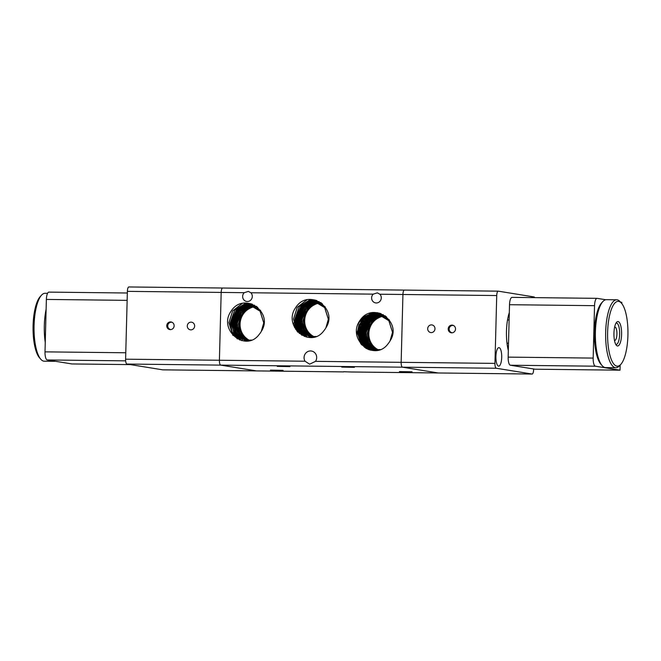 <?xml version="1.0" encoding="UTF-8"?>
<svg xmlns="http://www.w3.org/2000/svg" width="661" height="661" viewBox="0 0 661 661"><rect width="100%" height="100%" fill="white"/><g stroke="black" fill="none" stroke-linecap="round" stroke-linejoin="round"><path stroke-width="0.99" d="M343.58 371.738L351.388 371.986M222.617 288.022L128.953 286.965A4.635 1.454 90.7 0 0 128.878 286.957A4.635 1.454 90.7 0 0 127.887 288.146A4.635 1.454 90.7 0 0 127.383 291.352L221.179 292.418A4.635 1.454 -89.3 0 1 221.691 289.221A4.635 1.454 -89.3 0 1 222.683 288.022A4.635 1.454 -89.3 0 1 222.757 288.031A4.635 1.454 90.7 0 0 222.683 288.022A4.635 1.454 90.7 0 0 221.691 289.221A4.635 1.454 90.7 0 0 221.179 292.418L219.402 360.253A4.635 1.454 90.7 0 0 219.741 363.6A4.635 1.454 90.7 0 0 220.733 365.12L256.501 370.904A4.635 1.454 90.7 0 0 256.575 370.912A4.635 1.454 90.7 0 0 256.642 370.904M270.448 370.119L283.082 370.358L270.448 370.119M399.426 371.581L412.059 371.821L399.426 371.581M277.265 366.368L289.906 366.607L277.265 366.368M341.754 367.103L354.395 367.342L341.754 367.103M381.281 297.937A5.098 4.834 99.2 0 1 375.63 302.912A5.098 4.834 99.2 0 1 373.225 294.145L377.324 292.864L379.86 294.219A5.098 4.834 99.2 0 1 381.281 297.937M403.433 291.286A4.635 1.454 -89.3 0 1 404.425 290.088A4.635 1.454 -89.3 0 1 404.499 290.096A4.635 1.454 90.7 0 0 404.425 290.088A4.635 1.454 90.7 0 0 403.433 291.286A4.635 1.454 90.7 0 0 402.929 294.484A4.635 1.454 -89.3 0 1 403.433 291.286M252.304 296.475A5.098 4.834 99.2 0 1 246.652 301.449A5.098 4.834 99.2 0 1 244.248 292.683L248.346 291.402L250.883 292.757A5.098 4.834 99.2 0 1 252.304 296.475M533.634 368.987L533.617 369.648A4.635 1.454 -89.3 0 1 533.113 372.854A4.635 1.454 -89.3 0 1 532.122 374.043A4.635 1.454 -89.3 0 1 532.047 374.035L438.243 372.969A4.635 1.454 90.7 0 0 438.317 372.978A4.635 1.454 -89.3 0 1 438.243 372.969L402.475 367.185A4.635 1.454 -89.3 0 1 401.491 365.665A4.635 1.454 -89.3 0 1 401.153 362.327L402.929 294.484L496.725 295.55A4.635 1.454 -89.3 0 1 497.237 292.352A4.635 1.454 -89.3 0 1 498.229 291.154A4.635 1.454 -89.3 0 1 498.303 291.162L534.071 296.954A4.635 1.454 -89.3 0 1 534.749 297.632M315.504 361.352L309.629 364.194L305.052 361.228A6.635 6.296 99.2 0 1 311.438 351.032A6.635 6.296 99.2 0 1 315.504 361.352L401.153 362.327L402.929 294.484L379.86 294.219M366.516 326.972L365.12 333.788L367.095 342.398M367.152 342.505A17.756 16.839 -80.8 0 0 368.921 345.315L366.888 342.043M366.698 326.435L365.079 333.78L366.64 341.506M371.019 320.469L366.83 326.146M370.73 320.775L366.648 326.658M365.227 326.757L363.831 333.582L365.632 341.828L367.45 344.868M365.88 342.332L367.235 344.538M367.384 344.736L371.102 348.421M371.185 348.479L373.696 349.95M374.159 350.165L375.2 350.578M365.409 326.22L363.79 333.574L365.343 341.283M367.59 345.059L370.978 348.347M371.061 348.413L372.68 349.438M372.713 349.462L373.672 349.958M374.316 350.247L374.919 350.487M376.018 316.669L371.589 318.792M371.499 318.858L371.061 319.172M370.656 319.478L365.541 325.931M375.935 316.718L371.482 318.908M371.391 318.966L370.705 319.478M370.284 319.817L365.359 326.443M363.93 326.551L362.534 333.367L364.335 341.613M364.591 342.125L365.946 344.323M366.095 344.538L369.813 348.207M369.896 348.264L370.986 348.983M371.044 349.016L371.457 349.256M373.498 350.214L374.25 350.504M373.672 350.289L374.58 350.594M364.12 326.013L362.492 333.359L364.046 341.059M364.302 341.621L366.153 344.654M366.301 344.852L369.689 348.14M369.772 348.198L371.044 349.033M377.836 315.842L377.043 315.941M376.91 315.958L374.167 316.644M374.101 316.669L370.292 318.585M370.21 318.652L369.763 318.966M369.367 319.263L364.252 325.708M377.795 315.859L376.952 315.966M376.82 315.991L374.101 316.685M374.043 316.71L370.185 318.701M370.094 318.759L369.408 319.271M368.995 319.602L364.071 326.228M362.641 326.336L361.245 333.161L363.038 341.398M363.302 341.919L364.649 344.117M364.798 344.323L368.516 348M368.607 348.058L369.689 348.768M369.755 348.81L372.308 350.049M369.813 348.859L372.358 350.066A17.756 16.839 -80.8 0 0 374.209 349.876M372.829 350.239L373.589 350.487M373.011 350.297L373.994 350.594M362.831 325.799L361.203 333.152L362.749 340.845M363.005 341.406L364.855 344.439M364.996 344.629L368.392 347.926M368.483 347.992L369.747 348.826M375.506 315.768L372.87 316.437M372.812 316.454L369.003 318.379M368.912 318.437L368.458 318.767M368.07 319.056L362.963 325.501M371.846 318.544L365.45 333.384L369.433 322.37L378.555 315.578M375.473 315.793L372.812 316.479M372.754 316.495L368.888 318.486M368.805 318.552L368.111 319.065M367.706 319.387L362.773 326.022M361.352 326.121L359.948 332.954L361.749 341.192M362.013 341.712L363.36 343.91M363.509 344.108L368.392 348.562M363.707 344.414L368.45 348.611L371.011 349.843M372.176 350.231L373.49 350.57M372.35 350.289L372.821 350.413M361.534 325.584L359.906 332.946L361.451 340.638M361.707 341.192L363.567 344.232M368.516 348.653L371.044 349.859M372.961 350.454L373.473 350.57M377.505 315.371L377.96 315.396M377.943 315.396L377.489 315.371M374.217 315.561L371.581 316.222M375.696 314.785L367.706 318.172M367.615 318.23L367.152 318.561M366.772 318.858L361.666 325.295M371.457 316.288L367.599 318.28M367.508 318.346L366.814 318.858M366.417 319.18L361.484 325.807M360.055 325.914L358.659 332.739L362.063 343.695M362.22 343.902L367.103 348.355M362.41 344.207L367.161 348.405L369.722 349.628M372.573 350.239A17.756 16.839 99.2 0 1 371.548 350.206L372.928 350.504M372.333 350.388L372.953 350.504M360.245 325.386L358.617 332.731L362.269 344.017M367.219 348.438L369.747 349.652M371.499 350.198L371.54 350.214A17.756 16.839 99.2 0 1 370.383 350.082A17.756 16.839 99.2 0 1 370.259 350.066M371.573 350.223L372.283 350.38M377.596 315.289L376.844 315.206L377.596 315.289M375.927 315.148L374.994 315.148M374.952 315.148L373.151 315.314M372.92 315.355L370.284 316.016M372.887 315.371L366.417 317.966M366.326 318.024L365.855 318.362M366.211 318.139L360.377 325.088M376.382 315.173L375.96 315.157M375.902 315.157L374.977 315.157M374.936 315.165L373.068 315.338M370.168 316.082L366.31 318.073M358.766 325.708L357.361 332.533L360.766 343.48M360.923 343.687L365.814 348.14M361.121 344.001L365.872 348.198L368.433 349.421M365.93 348.231L368.491 349.454M372.862 350.437L375.225 350.479M358.948 325.179L357.32 332.524L360.972 343.811M372.878 350.446L375.208 350.47M373.663 314.942L371.862 315.107M371.631 315.14L368.995 315.809M371.598 315.165L365.12 317.751M365.037 317.809L359.08 324.89M373.647 314.95L371.771 315.132M368.879 315.867L365.012 317.867M364.922 317.924L358.898 325.386M370.391 350.09L371.573 350.239L370.391 350.09L366.69 346.86M372.639 350.289L374.729 350.198L372.672 350.297M374.597 350.115A17.756 16.839 99.2 0 1 372.589 350.239M370.011 350A17.756 16.839 -80.8 0 0 370.284 350.024A17.756 16.839 -80.8 0 0 371.35 350.082A17.756 16.839 -80.8 0 0 372.333 350.066M300.631 332.88L300.648 334.111M300.623 332.186L300.606 334.069M302.06 326.047L301.755 326.823M301.73 326.881L301.366 327.972M301.755 326.931L301.251 328.368M301.242 328.418L300.937 329.723M300.912 329.831L300.689 331.343M300.689 331.376L300.623 332.153M302.077 326.104L301.771 326.881M301.267 328.476L300.953 329.839M300.945 329.88L300.664 332.194M300.664 332.219L300.631 332.855M299.656 329.674L299.342 333.516M299.4 331.161L299.301 333.483M301.59 324.146L301.143 325.005M301.119 325.055L300.714 325.964M300.705 325.997L300.458 326.617M300.441 326.666L300.077 327.765M299.945 328.211L299.648 329.509M299.623 329.624L299.433 330.847M301.598 324.204L301.16 325.063M301.135 325.113L300.73 326.03M300.722 326.063L300.482 326.674M300.466 326.724L300.102 327.831M299.978 328.261L299.664 329.632M301.317 322.295L300.747 323.171M300.714 323.221L300.284 323.964M300.259 323.997L299.854 324.791M299.83 324.84L299.425 325.757M299.408 325.79L299.169 326.41M299.152 326.46L298.78 327.559M298.656 328.005L298.351 329.302M298.334 329.418L298.111 330.93M298.103 330.954L298.012 332.293M301.325 322.353L300.755 323.229M300.722 323.279L300.292 324.03M300.276 324.064L299.871 324.848M299.846 324.898L299.185 326.468M299.169 326.517L298.805 327.625M298.681 328.054L298.384 329.36M298.359 329.467L298.053 332.326M301.259 320.519L300.532 321.395M300.499 321.444L300.053 322.056M300.028 322.081L299.45 322.965M299.416 323.014L298.987 323.758M299.433 323.072L298.557 324.584M298.541 324.634L298.128 325.543M298.119 325.576L297.871 326.195M297.855 326.245L297.491 327.352M297.367 327.79L297.062 329.095M297.053 329.128L296.814 330.715M301.259 320.568L300.54 321.453M300.499 321.502L300.053 322.114M300.028 322.138L299.458 323.022M298.979 323.849L298.574 324.642M298.557 324.691L297.896 326.253M297.88 326.303L297.516 327.41M297.392 327.848L297.086 329.153M297.086 329.186L296.83 330.963M301.424 318.875L300.491 319.734M312.207 336.953L303.614 330.426L300.449 319.808L299.243 321.188M299.202 321.238L298.755 321.841M298.739 321.874L298.161 322.75M298.128 322.799L297.698 323.543M298.136 322.857L297.268 324.377M297.243 324.427L296.839 325.336M296.822 325.369L296.582 325.989M296.566 326.038L296.194 327.137M296.186 327.17L295.764 328.881M295.764 328.914L295.682 329.36M301.325 318.974L300.491 319.792L305.489 307.423L317.189 302.226L319.825 302.424M300.449 319.833L299.987 320.337M299.962 320.362L299.243 321.238M299.21 321.287L298.764 321.899M298.739 321.932L298.169 322.808M297.69 323.642L297.285 324.435M297.26 324.485L296.855 325.402M296.839 325.435L296.607 326.047M296.582 326.096L296.219 327.203M296.211 327.236L295.798 328.947M295.789 328.98L295.715 329.418M301.68 317.396L300.581 318.247M300.532 318.28L300.061 318.693M300.532 318.321L299.202 319.527M299.16 319.569L297.946 320.973M297.913 321.023L297.467 321.634M297.442 321.667L296.863 322.543M296.839 322.593L296.401 323.336M296.384 323.369L295.979 324.163M295.954 324.221L295.541 325.129M295.971 324.27L294.699 327.658M301.672 317.437L300.573 318.288M300.028 318.767L299.193 319.577L304.432 306.968L316.561 302.027L321.271 302.928M299.152 319.618L298.698 320.122M298.673 320.155L297.954 321.031M297.913 321.081L297.467 321.692M297.45 321.725L296.872 322.601M296.847 322.651L296.417 323.403M296.392 323.436L295.996 324.221M295.55 325.22L294.93 326.997M294.922 327.03L294.732 327.716M301.953 316.239L300.755 316.941M300.705 316.966L300.218 317.313M300.111 317.387L299.284 318.032M299.243 318.073L298.764 318.486M298.739 318.511L297.904 319.321M297.863 319.362L297.4 319.866M297.376 319.891L296.657 320.767M296.615 320.816L296.169 321.428M296.153 321.453L295.574 322.337M295.541 322.386L294.252 324.915M294.236 324.956L293.897 325.848M301.689 316.388L300.747 316.974M300.697 317.007L300.21 317.346M300.185 317.371L299.284 318.081M299.235 318.115L298.764 318.528M298.739 318.552L297.904 319.37L303.391 306.514L315.933 301.854L322.386 303.82M297.863 319.412L297.4 319.916M297.376 319.941L296.657 320.825M296.624 320.874L296.178 321.486M296.153 321.519L295.583 322.394M295.55 322.444L295.12 323.188M295.103 323.221L294.269 324.981M294.252 325.014L293.922 325.906M380.273 349.553L373.754 349.809L363.41 343.728L359.444 332.045L365.426 318.693L378.786 314.653L388.833 320.676L392.51 332.318L390.081 340.853A17.756 16.839 99.2 0 1 388.106 343.728C374.886 362.178 347.182 340.109 359.336 321.403A20.309 19.26 99.2 0 1 360.675 319.461C373.746 301.449 402.59 321.849 390.081 340.853M380.158 349.595L373.796 349.809L363.451 343.737L359.485 332.053L365.467 318.693L378.827 314.661L388.875 320.684L392.551 332.326M377.918 350.231L375.093 350.024L364.748 343.951L360.782 332.26L366.508 319.139L379.455 314.776L389.222 319.784M377.96 350.223L375.051 350.016L364.707 343.943L360.741 332.252L366.475 319.123L379.439 314.768L389.354 319.965M377.299 350.355L375.076 349.966L365.624 343.621L362.071 332.466L367.557 319.585L380.1 314.925L386.553 316.883M380.777 314.991L386.503 316.842M375.051 349.966L365.591 343.621L362.03 332.458L367.516 319.569L380.075 314.917L383.322 314.653M376.34 350.223L375.101 349.975M376.985 350.313L375.737 350.008L366.715 343.555L363.36 332.673L368.598 320.031L380.728 315.099L385.421 315.983M375.712 350.008L366.681 343.555L363.319 332.673L368.565 320.023L380.703 315.09M380.719 315.09L381.364 315.123M381.389 315.123L382.017 315.19M382.041 315.19L385.437 315.999M377.034 350.322L376.398 350.181M376.373 350.173L375.762 350.008M376.398 350.016L367.813 343.489L364.657 332.888L369.656 320.494L381.356 315.297L382.653 315.338M382.041 315.305L382.702 315.338M376.373 350.016L367.78 343.489L364.616 332.88L369.615 320.478L381.331 315.289M381.356 315.289L382 315.297M377.051 350.223L376.398 350.024M377.026 350.214L376.423 350.024M377.778 350.264L368.921 343.414L365.946 333.094L370.705 320.957L381.975 315.528M382 315.52L383.983 315.553M382.661 315.504L383.306 315.512M383.33 315.512L383.967 315.545M377.043 350.008L368.888 343.414L365.905 333.086L370.672 320.94L382.628 315.495M377.687 350.231L377.084 350.008M377.753 349.966L370.028 343.34L367.243 333.301L371.771 321.42L382.603 315.784L383.917 315.71M382.62 315.784L383.273 315.735M383.289 315.735L384.603 315.718M377.712 349.966L369.995 343.34L367.202 333.301L371.73 321.411L382.579 315.776M383.942 315.71L384.578 315.718M383.727 315.917A17.756 16.839 -80.8 0 0 383.066 315.983A17.756 16.839 -80.8 0 0 367.88 333.408A17.756 16.839 -80.8 0 0 377.935 349.942M377.96 349.95A17.756 16.839 -80.8 0 0 378.373 350.132M378.447 349.884A17.756 16.839 99.2 0 1 368.846 333.565A17.756 16.839 99.2 0 1 383.504 316.214A17.756 16.839 99.2 0 1 384.181 316.123M251.511 340.068L244.991 340.324L234.647 334.251L230.672 322.56L236.663 309.208L250.015 305.167L260.07 311.199L263.739 322.841L261.31 331.368A17.756 16.839 99.2 0 1 259.335 334.243C246.115 352.701 218.411 330.632 230.565 311.926A20.309 19.26 99.2 0 1 231.904 309.976C244.975 291.964 273.828 312.364 261.31 331.368M251.387 340.109L245.033 340.332L234.688 334.251L230.714 322.568L236.704 309.208L250.056 305.175L260.112 311.199L263.78 322.841M249.147 340.745L246.322 340.539L235.977 334.466L232.011 322.775L237.737 309.654L250.684 305.291L260.583 310.48M250.709 305.291L260.451 310.298M249.189 340.737L246.28 340.531L235.936 334.458L231.97 322.766L237.704 309.637L250.668 305.291M248.536 340.869L246.305 340.481L236.853 334.135L233.3 322.981L238.786 310.1L251.329 305.44L257.782 307.406M252.006 305.506L257.732 307.357M246.289 340.481L236.82 334.135L233.259 322.973L238.753 310.083L251.304 305.432L254.551 305.167M247.578 340.745L246.33 340.489M248.222 340.836L246.966 340.522L237.952 334.069L234.597 323.196L239.836 310.546L251.957 305.613L256.65 306.497M246.941 340.522L237.91 334.069L234.556 323.188L239.803 310.538L251.94 305.605M251.957 305.605L252.601 305.638M252.618 305.646L253.254 305.704M253.27 305.704L256.675 306.514M248.263 340.845L247.627 340.696M247.602 340.688L246.991 340.531M248.28 340.737L239.051 334.003L235.886 323.403L240.885 311.009L253.246 305.82M253.27 305.82L253.931 305.861M247.602 340.531L239.009 334.003L235.845 323.394L240.852 310.992L252.568 305.803L253.89 305.853M248.255 340.729L247.652 340.539M249.007 340.779L240.15 333.929L237.183 323.609L241.943 311.471L253.213 306.043L255.22 306.068M253.229 306.043L253.874 306.018M253.898 306.018L254.543 306.026M254.559 306.026L255.196 306.068M248.272 340.522L240.117 333.929L237.142 323.601L241.901 311.455L253.188 306.035M248.924 340.745L248.313 340.531M248.982 340.489L241.257 333.855L238.472 323.824L243 311.942L253.832 306.299L255.146 306.225M253.857 306.299L254.502 306.25M254.526 306.25L255.832 306.233M248.941 340.481L241.224 333.855L238.431 323.816L242.967 311.926L253.807 306.291M255.171 306.225L255.815 306.233M254.956 306.44A17.756 16.839 -80.8 0 0 254.295 306.506A17.756 16.839 -80.8 0 0 239.108 323.923A17.756 16.839 -80.8 0 0 249.172 340.456M249.189 340.465A17.756 16.839 -80.8 0 0 249.602 340.646M249.99 340.547A17.756 16.839 99.2 0 1 249.693 340.415A17.756 16.839 99.2 0 1 240.075 324.08A17.756 16.839 99.2 0 1 254.733 306.729M316.107 336.482L309.588 336.738L299.243 330.665L295.277 318.974L301.259 305.622L314.619 301.581L324.667 307.613L328.343 319.255L325.914 327.782A17.756 16.839 99.2 0 1 323.94 330.657C310.72 349.115 283.015 327.046 295.17 308.34A20.309 19.26 99.2 0 1 296.508 306.39C309.579 288.378 338.424 308.786 325.914 327.782M315.991 336.523L309.629 336.746L299.284 330.674L295.318 318.982L301.3 305.63L314.661 301.59L324.708 307.621L328.385 319.263M313.752 337.168L310.926 336.953L300.581 330.88L296.615 319.189L302.341 306.068L315.289 301.705L325.055 306.712M313.793 337.16L310.885 336.945L300.54 330.872L296.574 319.18L302.308 306.06L315.272 301.705M315.289 301.705L325.187 306.894M315.95 301.854L319.156 301.59M316.611 301.92L322.337 303.771M310.885 336.895L301.424 330.55L297.863 319.395L303.349 306.497L315.908 301.846M313.132 337.284L310.91 336.903L301.457 330.55L297.904 319.403M312.174 337.16L310.934 336.903M317.9 302.127L321.254 302.912M311.546 336.936L302.515 330.492L299.152 319.602L304.399 306.952L317.197 302.06M317.222 302.06L317.85 302.118M312.232 337.11L302.548 330.492L299.193 319.61M312.207 337.11L311.595 336.945M300.449 319.808L305.456 307.406L317.164 302.217M317.189 302.217L317.834 302.234M317.85 302.234L318.486 302.267M318.511 302.267L319.792 302.424M312.884 337.151L303.647 330.417L300.491 319.817M312.86 337.143L312.256 336.961M313.545 337.168L304.754 330.351L301.78 320.031L306.539 307.886L317.809 302.457L320.8 302.589L319.164 302.449M312.876 336.936L304.721 330.351L301.738 320.023L306.506 307.869L317.792 302.449M317.809 302.449L319.123 302.441M313.521 337.16L312.917 336.945M313.587 336.903L305.861 330.269L303.077 320.238L307.605 308.356L318.437 302.713L320.916 302.672M319.123 302.664L319.775 302.647M319.792 302.647L320.436 302.655M320.453 302.655L320.924 302.68M313.545 336.895L305.828 330.269L303.035 320.23L307.563 308.34L318.412 302.705M318.437 302.705L319.081 302.655M319.56 302.854A17.756 16.839 -80.8 0 0 318.899 302.92A17.756 16.839 -80.8 0 0 303.713 320.337A17.756 16.839 -80.8 0 0 313.768 336.879M313.793 336.887A17.756 16.839 -80.8 0 0 314.206 337.06M314.281 336.821A17.756 16.839 99.2 0 1 304.68 320.494A17.756 16.839 99.2 0 1 319.337 303.151A17.756 16.839 99.2 0 1 320.015 303.06M230.21 312.595L231.904 309.976M233.002 335.441L228.929 322.642L232.639 310.926L242.05 303.597M232.895 335.317L228.904 322.634L232.68 310.893L242.157 303.573M237.291 338.878L231.986 331.723L230.193 322.849L234.746 310.034L245.884 303.093M237.349 338.911L232.019 331.748L230.218 322.849L234.779 310.026L245.933 303.093M233.854 333.136L231.49 323.055L237.778 308.323M237.952 308.15L247.916 303.168M233.953 333.276L231.515 323.055L237.91 308.224M238.084 308.059L247.949 303.176M239.877 340.076L234.068 333.491M239.836 340.06L233.977 333.367M235.25 333.491L232.804 323.27L239.075 308.53M239.249 308.356L242.736 305.729M239.373 308.266L242.802 305.713L249.329 303.358M235.151 333.351L232.779 323.262L239.208 308.431M242.868 305.671L249.354 303.366M235.366 333.706L237.91 337.341L241.62 340.613L237.977 337.416M237.853 337.3L235.266 333.574M236.539 333.698L234.093 323.477L240.364 308.737M240.538 308.571L244.025 305.944M244.099 305.903L245.628 305.093M244.157 305.878L250.453 303.597M236.448 333.565L234.068 323.477L240.497 308.637M240.662 308.48L244.091 305.919M245.71 305.076L250.469 303.597M239.265 337.622L240.554 338.936M240.488 338.895L236.655 333.912M239.15 337.507L236.564 333.78M237.737 333.772L235.366 323.683L241.653 308.951M241.827 308.786L245.314 306.15M241.959 308.687L246.925 305.299M245.454 306.093L251.42 303.862L247.007 305.283M237.828 333.904L235.39 323.683L241.786 308.852M242.447 339.704L241.852 339.151M242.438 339.688L240.563 337.829M240.505 337.763L237.943 334.119M241.786 339.101L240.497 337.788M240.439 337.721L237.853 333.987M240.901 336.275L236.754 326.278L236.655 323.89L242.942 309.158M243.124 308.993L246.603 306.365M243.248 308.902L248.222 305.514M246.743 306.299L248.957 305.184M248.974 305.175L252.287 304.151L248.296 305.489M249.825 306.084L240.662 312.884L236.679 323.898L243.074 309.059M294.814 309.009L296.508 306.39M297.491 331.739L293.501 319.056L297.235 307.34L306.654 300.02M297.607 331.863L293.525 319.056L297.285 307.307L306.754 299.995M301.953 335.325L296.624 328.17L294.823 319.263L299.342 306.448L310.488 299.516M301.895 335.292L296.591 328.145L294.798 319.263L299.375 306.448L310.53 299.516M298.458 329.55L296.087 319.47L302.383 304.738M302.556 304.564L312.521 299.582M298.549 329.69L296.111 319.478L302.515 304.638M302.688 304.473L312.554 299.59M304.473 336.49L298.673 329.905M304.44 336.482L298.582 329.781M299.755 329.765L297.384 319.684L303.68 304.944M303.853 304.779L307.332 302.151M303.977 304.688L307.406 302.127L313.934 299.772M299.846 329.905L297.409 319.684L303.804 304.845M307.472 302.085L313.958 299.78M306.25 337.036L302.581 333.83M302.515 333.764L299.962 330.12M306.225 337.036L302.523 333.788M302.457 333.714L299.871 329.988M301.143 330.12L298.698 319.891L304.969 305.151M305.142 304.985L308.629 302.358M305.266 304.895L310.232 301.507M308.761 302.3L315.057 300.011M301.052 329.979L298.673 319.891L305.093 305.06M310.315 301.49L315.074 300.02M307.654 337.325L305.159 335.358M307.629 337.317L303.87 334.036M303.804 333.97L301.259 330.326M305.093 335.309L303.812 333.995M303.754 333.929L301.16 330.194M302.341 330.186L299.97 320.098L306.258 305.365M306.431 305.2L309.918 302.573M309.992 302.523L311.529 301.722M310.05 302.507L316.024 300.276M302.432 330.326L299.995 320.106L306.39 305.266M306.564 305.101L309.984 302.548M311.604 301.697L316.041 300.284M305.159 334.243L306.448 335.565M305.101 334.177L302.548 330.533M306.382 335.524L305.101 334.202M305.043 334.135L302.457 330.409M305.506 332.698L301.358 322.692L301.259 320.312L307.547 305.58M307.729 305.407L311.207 302.779M307.852 305.316L312.818 301.928M311.348 302.713L316.892 300.573L312.901 301.903M314.429 302.498L305.266 309.298L301.284 320.312L307.679 305.481M358.981 322.081L360.675 319.461M361.774 344.926L357.692 332.128L361.402 320.411L370.821 313.083M361.658 344.802L357.667 332.119L361.451 320.378L370.92 313.058M366.062 348.364L360.757 341.208L358.964 332.334L363.509 319.519L374.655 312.579M366.12 348.397L360.79 341.233L358.989 332.334L363.542 319.511L374.696 312.579M362.757 342.819L360.253 332.541L366.549 317.809M366.723 317.635L376.687 312.653M362.715 342.753L360.278 332.541L366.681 317.71M366.855 317.544L376.72 312.653M368.64 349.562L362.839 342.976M368.607 349.545L362.749 342.844M363.922 342.836L361.55 332.747L367.846 318.007M368.02 317.842L371.499 315.214M371.573 315.173L377.96 312.818M364.013 342.976L361.575 332.756L367.97 317.916M368.144 317.751L371.573 315.198M371.639 315.157L378.125 312.851M370.416 350.107L366.748 346.901M366.681 346.827L364.128 343.183M366.624 346.785L364.037 343.051M365.219 343.051L362.839 332.954L369.135 318.222M369.309 318.057L372.796 315.429M372.862 315.388L374.399 314.578M372.928 315.363L379.224 313.083M365.31 343.183L362.864 332.962L369.259 318.123M369.433 317.966L372.862 315.404M374.481 314.553L379.24 313.083M368.037 347.108L369.325 348.421M367.97 347.033L365.426 343.398M369.259 348.38L367.979 347.066M367.921 346.992L365.326 343.266M366.508 343.257L364.137 333.169L370.424 318.437M370.598 318.263L374.085 315.636M375.729 314.768L380.191 313.347L375.77 314.768M366.599 343.39L364.161 333.169L370.557 318.338M370.73 318.172L374.151 315.619M374.217 315.578L375.737 314.785M370.614 348.636L371.251 349.198M371.201 349.173L369.325 347.314M369.268 347.248L366.715 343.604M370.548 348.587L369.268 347.273M369.21 347.207L366.624 343.472M369.673 345.761L365.525 335.763L365.426 333.375L371.713 318.643M371.895 318.478L375.374 315.851M375.448 315.801L376.985 315M377.026 314.983L377.728 314.669M377.745 314.661L381.058 313.636L377.067 314.975M372.019 318.379L375.44 315.826M375.514 315.784L377.034 314.991M301.267 321.229L300.615 322.238M299.648 323.964L299.218 324.915M299.631 324.055L299.226 324.956M299.21 324.989L298.912 325.724L299.202 324.948M298.896 325.782L298.524 326.848M298.516 326.889L298.028 328.633M298.359 327.41L297.723 330.31M297.995 328.897L297.739 330.368M301.267 321.196L300.606 322.204M298.879 325.741L298.516 326.815M298.499 326.848L298.359 327.327M301.3 319.304L300.491 320.304M300.449 320.362L299.995 320.99M299.97 321.023L299.317 322.031M299.284 322.089L298.855 322.832L299.284 322.047M298.838 322.874L298.359 323.791M298.334 323.849L297.929 324.741M297.913 324.782L297.624 325.518L297.904 324.741M297.607 325.567L297.078 327.154M297.07 327.203L296.45 330.128M301.3 319.263L300.491 320.271M300.449 320.321L299.995 320.949M299.97 320.982L299.317 321.998M298.83 322.832L298.351 323.758M298.326 323.807L297.921 324.708M297.59 325.534L297.219 326.6M297.21 326.641L297.07 327.121M297.053 327.17L296.434 330.095M301.358 317.668L300.557 318.478M300.515 318.528L300.036 319.065M300.003 319.089L299.193 320.098M298.706 320.742L298.02 321.783M298.681 320.816L298.028 321.824M297.995 321.874L297.566 322.626M297.541 322.659L297.07 323.584M297.045 323.634L296.615 324.534M296.31 325.361L295.946 326.435M295.93 326.468L295.459 328.244M295.45 328.277L296.302 325.328M301.226 317.767L300.557 318.445M300.515 318.495L300.036 319.023M300.011 319.056L299.193 320.064M297.987 321.841L297.557 322.585M297.541 322.626L297.062 323.543M297.037 323.601L296.632 324.493M301.804 315.958L300.78 316.784M301.763 316.008L300.78 316.809M300.73 316.85L300.234 317.297L300.73 316.826M300.061 317.462L299.268 318.272M299.218 318.321L297.904 319.85M298.714 318.883L297.904 319.891M297.409 320.535L297.863 319.907L297.409 320.568M296.731 321.577L297.384 320.568L296.731 321.61M296.698 321.667L295.773 323.336M296.252 322.452L295.781 323.369M295.748 323.427L294.393 327.021M294.641 326.261L294.409 327.055M299.937 317.553L299.268 318.238M299.218 318.288L298.739 318.817M296.698 321.634L296.268 322.378M295.74 323.394L294.632 326.187M302.961 313.339L302.498 313.554M302.465 313.562L301.482 314.074M301.424 314.099L300.846 314.438M300.821 314.454L299.813 315.107M299.764 315.148L299.218 315.545M299.185 315.561L298.194 316.363M298.144 316.404L297.64 316.867M297.607 316.892L296.682 317.817M296.64 317.867L296.161 318.395M296.128 318.428L295.318 319.437M364.054 343.026L362.038 333.656L363.93 342.811M364.104 343.183L364.385 343.737M364.5 343.951L365.946 346.257M365.996 346.331L367.095 347.686M367.152 347.752L368.433 349.074M367.202 347.793L369.202 349.76M364.591 344.084L366.004 346.298M366.054 346.372L367.144 347.727M368.499 349.115L369.235 349.768M362.806 342.96L363.087 343.53M363.203 343.745L365.797 347.479M365.855 347.546L367.136 348.859M363.302 343.877L365.855 347.521M365.913 347.587L367.177 348.884M359.427 333.235L361.344 342.39M361.509 342.745L361.798 343.315M361.914 343.538L364.5 347.265M359.452 333.235L361.542 342.753M362.005 343.662L364.566 347.314M358.138 333.02L360.055 342.183M360.228 342.555L360.509 343.109M360.625 343.332L361.071 344.117M358.163 333.028L360.245 342.538M360.716 343.464L361.154 344.216M362.583 318.66L356.866 332.814L356.857 334.102M362.451 318.776L356.841 332.814L356.899 334.416M377.481 312.744L373.3 312.926M376.415 312.703L373.234 312.942L365.665 315.999M373.143 312.959L365.748 315.966M377.448 312.744L376.473 312.694M357.832 324.799A17.756 16.839 99.2 0 1 363.178 318.189M363.269 318.123A17.756 16.839 99.2 0 1 367.252 315.9M367.309 315.875A17.756 16.839 99.2 0 1 370.094 315.074M370.135 315.066A17.756 16.839 99.2 0 1 372.234 314.81M372.267 314.801A17.756 16.839 99.2 0 1 373.101 314.776M373.176 314.776A17.756 16.839 99.2 0 1 373.952 314.793A17.756 16.839 99.2 0 1 374.977 314.876M375.027 314.867L374.762 314.826A17.756 16.839 -80.8 0 1 375.027 314.867A17.756 16.839 99.2 0 1 375.25 314.909M376.134 315.107A17.756 16.839 -80.8 0 0 375.398 314.942L375.729 314.983A17.756 16.839 99.2 0 1 376.291 315.082M376.671 315.165A17.756 16.839 99.2 0 1 377.357 315.33M377.39 315.338A17.756 16.839 99.2 0 1 378.282 315.611A17.756 16.839 99.2 0 1 378.373 315.644M293.319 324.13A17.756 16.839 99.2 0 1 293.831 323.122M293.848 323.089A17.756 16.839 99.2 0 1 294.872 321.436M294.897 321.411A17.756 16.839 99.2 0 1 295.343 320.8M295.376 320.75A17.756 16.839 99.2 0 1 296.087 319.891M296.111 319.858A17.756 16.839 99.2 0 1 296.566 319.354M296.607 319.313A17.756 16.839 99.2 0 1 297.433 318.511M297.458 318.486A17.756 16.839 99.2 0 1 297.929 318.065M297.971 318.032A17.756 16.839 99.2 0 1 298.871 317.321M298.896 317.305A17.756 16.839 99.2 0 1 299.383 316.958M299.433 316.925A17.756 16.839 99.2 0 1 300.358 316.338M300.391 316.322A17.756 16.839 99.2 0 1 300.887 316.041M300.937 316.016A17.756 16.839 99.2 0 1 301.879 315.545M375.39 350.57L373.787 349.595M373.762 349.578L372.705 348.801M372.655 348.76L369.83 345.959M378.687 315.537L380.273 315.09M380.306 315.082L380.744 314.983M385.264 315.867A17.756 16.839 -80.8 0 0 385.09 315.867A17.756 16.839 -80.8 0 0 384.421 315.875A17.756 16.839 -80.8 0 0 383.744 315.917M311.224 337.507L309.992 336.78M309.596 336.515L308.538 335.738M308.489 335.697L305.663 332.896M314.52 302.465L316.107 302.019M321.097 302.804A17.756 16.839 -80.8 0 0 320.924 302.804A17.756 16.839 -80.8 0 0 320.255 302.812M320.23 302.812A17.756 16.839 -80.8 0 0 319.577 302.854M249.916 306.051L251.502 305.605M251.535 305.597L251.973 305.498M246.619 341.084L245.016 340.109M244.991 340.093L243.934 339.316M243.884 339.275L241.067 336.482M256.501 306.382A17.756 16.839 -80.8 0 0 256.319 306.382A17.756 16.839 -80.8 0 0 255.65 306.398A17.756 16.839 -80.8 0 0 254.972 306.431M320.04 303.052A17.756 16.839 99.2 0 1 320.692 302.994A17.756 16.839 99.2 0 1 321.32 302.961M254.758 306.729A17.756 16.839 99.2 0 1 255.419 306.638A17.756 16.839 99.2 0 1 256.096 306.58A17.756 16.839 99.2 0 1 256.716 306.547M384.206 316.123A17.756 16.839 99.2 0 1 384.859 316.065A17.756 16.839 99.2 0 1 385.487 316.032M377.952 315.685A17.756 16.839 -80.8 0 0 377.117 315.396A17.756 16.839 -80.8 0 0 376.555 315.223M374.762 314.826A17.756 16.839 -80.8 0 0 374.109 314.735M374.085 314.735A17.756 16.839 -80.8 0 0 373.663 314.686M373.605 314.686A17.756 16.839 -80.8 0 0 372.614 314.628A17.756 16.839 -80.8 0 0 370.813 314.686M370.78 314.686A17.756 16.839 -80.8 0 0 368.541 315.049M368.491 315.057A17.756 16.839 -80.8 0 0 365.467 316.09M365.401 316.123A17.756 16.839 -80.8 0 0 361.179 318.883M512.143 297.384A7.717 2.421 90.7 0 0 512.035 297.376A7.717 2.421 90.7 0 0 510.375 299.367A7.717 2.421 90.7 0 0 509.524 304.704L508.152 357.122A7.717 2.421 90.7 0 0 508.722 362.691A7.717 2.421 90.7 0 0 510.366 365.227L535.022 369.21L620.026 370.177L595.379 366.194A7.717 2.421 -89.3 0 1 593.727 363.657A7.717 2.421 -89.3 0 1 593.165 358.088L594.536 305.671A7.717 2.421 -89.3 0 1 595.387 300.334A7.717 2.421 -89.3 0 1 597.04 298.342A7.717 2.421 -89.3 0 1 597.156 298.351L605.724 299.739M620.547 302.135L621.803 302.341L621.77 303.556M620.158 365.087L620.026 370.177M126.929 364.046L220.733 365.12A4.635 1.454 -89.3 0 1 219.741 363.6A4.635 1.454 -89.3 0 1 219.402 360.253L125.607 359.187A4.635 1.454 90.7 0 0 125.945 362.525A4.635 1.454 90.7 0 0 126.929 364.046L162.697 369.838A4.635 1.454 90.7 0 0 162.771 369.846A4.635 1.454 90.7 0 0 162.837 369.838M343.596 371.903L256.575 370.912A4.635 1.454 -89.3 0 1 256.501 370.904L162.697 369.838M191.079 322.147A3.859 3.66 99.2 0 1 194.631 326.319A3.859 3.66 99.2 0 1 190.368 329.814A3.859 3.66 99.2 0 1 191.079 322.147M170.563 321.915A3.859 3.66 99.2 0 1 174.107 326.088A3.859 3.66 99.2 0 1 169.844 329.583A3.859 3.66 99.2 0 1 170.563 321.915M127.383 291.352L125.607 359.187M244.248 292.683L221.179 292.418L219.402 360.253L305.052 361.228M532.047 374.035L496.279 368.251A4.635 1.454 -89.3 0 1 495.287 366.731A4.635 1.454 -89.3 0 1 494.949 363.393L401.153 362.327A4.635 1.454 90.7 0 0 401.491 365.665A4.635 1.454 90.7 0 0 402.475 367.185L220.733 365.12L256.501 370.904L343.538 371.895M52.863 360.873A33.967 10.667 90.7 0 0 54.07 361.286A33.967 10.667 90.7 0 0 54.566 361.327A33.967 10.667 90.7 0 0 55.276 361.261M46.121 309.249A33.967 10.667 90.7 0 0 45.245 342.481M54.566 361.327L44.312 361.212A33.967 10.667 -89.3 0 1 43.808 361.17A33.967 10.667 -89.3 0 1 40.8 359.262A33.967 10.667 -89.3 0 1 34.033 327.129A33.967 10.667 -89.3 0 1 41.536 295.161A33.967 10.667 -89.3 0 1 45.08 293.286L47.559 293.319M41.536 295.161L40.214 296.599A32.422 10.179 90.7 0 0 33.05 327.121A32.422 10.179 90.7 0 0 39.511 357.791L40.8 359.262M501.707 357.361A9.262 2.908 -89.3 0 1 498.708 366.153A9.262 2.908 -89.3 0 1 495.907 356.419A9.262 2.908 -89.3 0 1 498.915 347.628A9.262 2.908 -89.3 0 1 501.707 357.361M431.253 332.59A3.859 3.66 99.2 0 1 427.7 328.426A3.859 3.66 99.2 0 1 431.964 324.931A3.859 3.66 99.2 0 1 431.253 332.59M451.769 332.822A3.859 3.66 99.2 0 1 448.224 328.657A3.859 3.66 99.2 0 1 452.488 325.162A3.859 3.66 99.2 0 1 451.769 332.822M614.623 327.104A6.693 2.099 -89.3 0 1 614.912 327.046A6.693 2.099 -89.3 0 1 615.011 327.055A6.693 2.099 -89.3 0 1 616.936 333.912A6.693 2.099 -89.3 0 1 614.763 340.423A6.693 2.099 -89.3 0 1 614.664 340.415A6.693 2.099 -89.3 0 1 614.474 340.357M509.127 320.007L507.524 319.99M508.524 343.158L506.995 343.142M508.326 350.545A27.787 8.725 -89.3 0 1 509.317 312.603M494.949 363.393L496.725 295.55M351.288 371.986L438.317 372.978A4.635 1.454 90.7 0 0 438.383 372.978M351.206 371.986L438.243 372.969L402.475 367.185L496.279 368.251M615.92 367.714L605.658 367.599A33.967 10.667 -89.3 0 1 605.154 367.549A33.967 10.667 -89.3 0 1 602.154 365.649A33.967 10.667 -89.3 0 1 595.379 333.516A33.967 10.667 -89.3 0 1 602.882 301.54A33.967 10.667 -89.3 0 1 606.434 299.673L616.688 299.788A33.967 10.667 90.7 0 0 605.65 332.83A33.967 10.667 90.7 0 0 615.416 367.673A33.967 10.667 90.7 0 0 615.92 367.714A33.967 10.667 90.7 0 0 619.464 365.839L620.786 364.401A32.422 10.179 -89.3 0 1 616.92 366.144A32.422 10.179 -89.3 0 1 607.624 332.128A32.422 10.179 -89.3 0 1 618.622 301.391A32.422 10.179 -89.3 0 1 621.489 303.209A32.422 10.179 -89.3 0 1 627.95 333.879A32.422 10.179 -89.3 0 1 620.786 364.401M621.489 303.209L620.2 301.738A33.967 10.667 90.7 0 0 617.192 299.83A33.967 10.667 90.7 0 0 616.688 299.788M615.969 323.171A10.675 3.355 -89.3 0 1 616.424 323.08A10.675 3.355 -89.3 0 1 616.581 323.097A10.675 3.355 -89.3 0 1 619.654 334.036A10.675 3.355 -89.3 0 1 616.184 344.422A10.675 3.355 -89.3 0 1 616.027 344.406A10.675 3.355 -89.3 0 1 615.73 344.315M618.093 321.568A12.212 3.834 90.7 0 0 616.63 322.229A12.212 3.834 90.7 0 0 613.937 333.722A12.212 3.834 90.7 0 0 616.374 345.282A12.212 3.834 90.7 0 0 617.448 345.967A12.212 3.834 90.7 0 0 621.596 334.383A12.212 3.834 90.7 0 0 618.093 321.568M602.882 301.54L601.56 302.986A32.422 10.179 90.7 0 0 594.404 333.499A32.422 10.179 90.7 0 0 600.866 364.17L602.154 365.649M48.997 292.121A7.717 2.421 90.7 0 0 48.881 292.112A7.717 2.421 90.7 0 0 47.228 294.095A7.717 2.421 90.7 0 0 46.377 299.433L45.006 351.859A7.717 2.421 90.7 0 0 45.568 357.419A7.717 2.421 90.7 0 0 47.22 359.956L71.867 363.947L130.407 364.608M404.358 290.096L222.757 288.031M250.883 292.757L373.225 294.145M510.366 365.227L595.379 366.194M509.524 304.704L594.536 305.671M593.165 358.088L508.152 357.122M498.163 291.162L404.499 290.096M125.772 352.776L45.006 351.859M47.22 359.956L125.656 360.848M46.377 299.433L127.143 300.358M498.229 291.154L128.878 286.957M512.035 297.376L597.04 298.342M256.575 370.912L162.771 369.846M172.067 322.279A3.702 3.702 0 0 0 167.77 325.336A3.702 3.702 0 0 0 170.885 329.591M438.317 372.978L532.122 374.043M453.471 325.476A3.702 3.702 0 0 0 449.183 328.534A3.702 3.702 0 0 0 452.248 332.789A3.702 3.702 0 0 0 452.289 332.789M127.333 293.005L48.881 292.112"/></g></svg>
